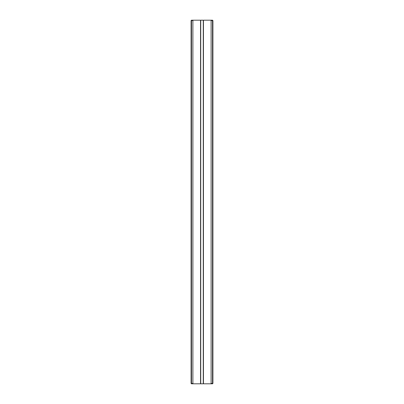 <?xml version="1.0" encoding="UTF-8"?>
<svg xmlns="http://www.w3.org/2000/svg" width="404" height="404" viewBox="0 0 404 404"><rect width="100%" height="100%" fill="white"/><g stroke="black" fill="none" stroke-linecap="round" stroke-linejoin="round"><path stroke-width="0.61" d="M191.092 383.436L191.092 20.564L191.456 20.564L191.456 383.436L192.885 383.436L193.248 383.8L191.456 383.8L191.456 383.436L191.092 383.436L191.456 383.8M192.885 20.564L191.456 20.564L191.456 20.2L193.248 20.2L192.885 20.564L192.885 383.436M211.115 20.564L211.115 383.436L212.544 383.436L212.544 20.564L211.115 20.564L210.752 20.2L193.248 20.2M210.752 20.2L212.544 20.2L212.544 20.564L212.908 20.564L212.908 383.436L212.544 383.436L212.544 383.8L193.248 383.8M200.546 20.2L200.546 383.8M203.454 20.2L203.454 383.8M210.752 383.8L211.115 383.436M191.092 20.564L191.456 20.2M212.544 20.2L212.908 20.564M212.908 383.436L212.544 383.8M200.727 20.2L200.727 383.8M203.273 20.2L203.273 383.8"/></g></svg>

